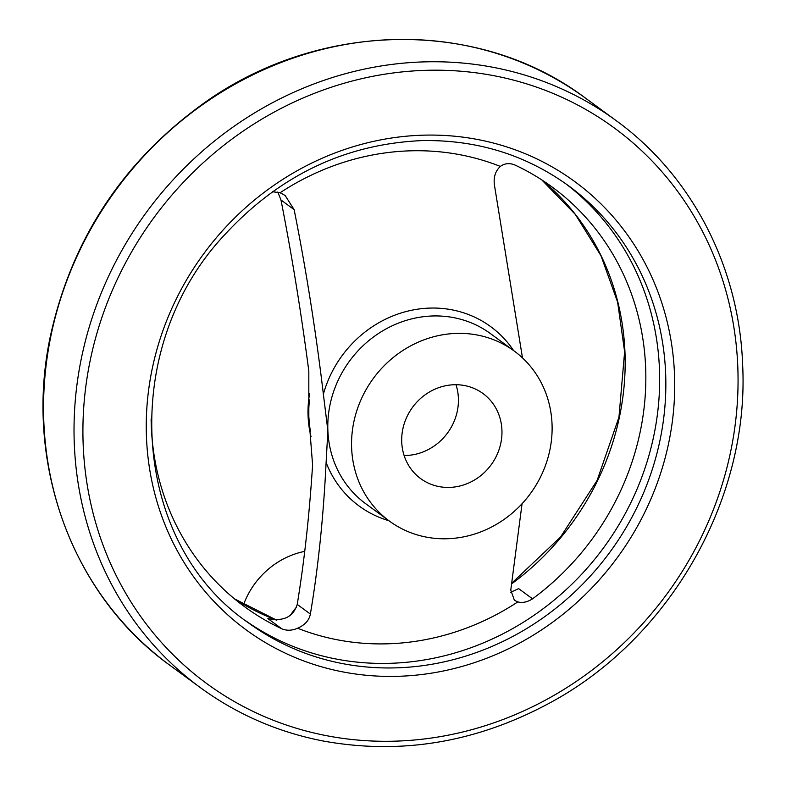 <?xml version="1.0" encoding="UTF-8"?>
<svg xmlns="http://www.w3.org/2000/svg" width="786" height="786" viewBox="0 0 786 786"><rect width="100%" height="100%" fill="white"/><g stroke="black" fill="none" stroke-linecap="round" stroke-linejoin="round"><path stroke-width="1.18" d="M151.118 419.115A260.156 240.211 126.2 0 0 244.643 606.763A260.156 240.211 126.2 0 0 281.81 628.8C286.831 630.863 292.087 630.667 297.599 628.22C304.939 624.998 309.203 620.282 310.372 614.053C318.134 568.15 323.39 517.63 326.111 462.502L327.87 430.63L323.37 394.179C315.834 331.044 306.078 269.539 294.131 209.636L285.141 195.498L280.111 192.737L272.536 191.755M277.782 192.03L280.975 199.998C291.989 256.098 301.274 313.152 308.819 371.159L308.829 416.668L312.592 464.939C309.35 515.351 304.221 561.843 297.216 604.414C293.247 616.99 283.471 621.716 267.879 618.592L281.81 628.8M522.051 503.738L510.772 590.099L514.408 600.317L517.827 601.899C522.493 603.127 527.406 602.105 532.554 598.834A260.156 240.211 126.2 0 0 645.64 367.416A260.156 240.211 126.2 0 0 552.303 187.147A260.156 240.211 126.2 0 0 515.135 165.109C509.77 162.8 504.838 163.233 500.338 166.416C495.2 171.25 493.264 177.675 494.532 185.683L522.493 357.905M404.112 455.507A52.731 48.693 126.2 0 0 456.008 384.718M311.06 436.829A105.471 97.385 -53.8 0 1 309.635 393.413M552.037 424.096A105.471 97.385 -53.8 0 1 497.273 523.84A105.471 97.385 -53.8 0 1 389.473 521.138A105.471 97.385 -53.8 0 1 373.291 378.488A105.471 97.385 -53.8 0 1 514.191 351.018A105.471 97.385 -53.8 0 1 552.037 424.096M501.93 430.089A52.731 48.693 -53.8 0 1 474.557 479.961A52.731 48.693 -53.8 0 1 420.648 478.605A52.731 48.693 -53.8 0 1 401.734 442.066A52.731 48.693 -53.8 0 1 429.107 392.194A52.731 48.693 -53.8 0 1 483.017 393.55A52.731 48.693 -53.8 0 1 501.93 430.089M532.554 598.834L518.622 588.616L510.615 592.29M243.621 604.463A79.101 73.039 -53.8 0 1 304.565 551.399M290.506 615.104A79.101 73.039 -53.8 0 1 296.558 607.028M297.216 604.414L310.372 614.053M388.883 520.705A111.229 102.701 -53.8 0 1 326.111 462.502M517.827 601.899A253.2 233.796 -53.8 0 1 297.599 628.22M280.975 199.998L294.131 209.636M310.499 431.435A105.471 97.385 -53.8 0 1 308.829 416.668A105.471 97.385 -53.8 0 1 309.497 399.956M511.794 583.133L560.585 536.976L597.114 480.413L618.946 417.248L624.624 351.735L617.619 302.099L600.966 255.705L575.323 214.411L541.741 179.856A260.156 240.211 -53.8 0 1 624.968 352.256A260.156 240.211 -53.8 0 1 511.696 583.811M276.711 620.233A260.156 240.211 -53.8 0 1 234.533 598.883L276.81 620.233M323.37 394.179A111.229 102.701 -53.8 0 1 409.437 310.725A111.229 102.701 -53.8 0 1 513.612 350.585M389.473 521.138L365.706 503.708A105.471 97.385 -53.8 0 1 327.87 430.63A105.471 97.385 -53.8 0 1 382.625 330.886A105.471 97.385 -53.8 0 1 490.435 333.598L514.191 351.018M280.111 192.737A253.2 233.796 -53.8 0 1 500.338 166.416M585.678 98.27C479.342 17.852 318.949 20.259 203.112 103.713C122.577 162.024 71.673 239.455 50.412 336.015C23.393 461.893 71.575 594.943 169.923 665.32A351.568 324.618 -53.8 0 1 116.014 189.858A351.568 324.618 -53.8 0 1 585.678 98.27L616.155 120.622A351.568 324.618 -53.8 0 0 146.491 212.21A351.568 324.618 -53.8 0 0 200.41 687.671C236.94 714.317 277.674 732.061 322.614 740.903C400.998 755.228 476.925 742.456 550.406 702.605C670.34 637.849 749.628 498.55 742.632 364.743C739.223 267.053 691.808 175.425 616.155 120.622M665.634 373.389A270.885 250.115 -53.8 0 1 524.999 629.566A270.885 250.115 -53.8 0 1 248.111 622.6C130.535 542.183 118.195 348.444 224.138 235.348C279.001 175.612 344.907 144.035 421.866 140.606C476.532 139.613 525.402 154.645 568.455 185.692A270.885 250.115 -53.8 0 1 665.634 373.389M565.34 183.452A270.885 250.115 -53.8 0 1 659.444 368.85A270.885 250.115 -53.8 0 1 520.568 623.966A270.885 250.115 -53.8 0 1 245.036 620.311M674.496 374.185A277.91 256.609 -53.8 0 1 287.794 654.316A277.91 256.609 -53.8 0 1 269.097 188.728A277.91 256.609 -53.8 0 1 674.496 374.185M737.789 366.62A344.533 318.124 -53.8 0 1 258.388 713.904A344.533 318.124 -53.8 0 1 235.211 136.705A344.533 318.124 -53.8 0 1 737.789 366.62M169.923 665.32L200.41 687.671"/></g></svg>
